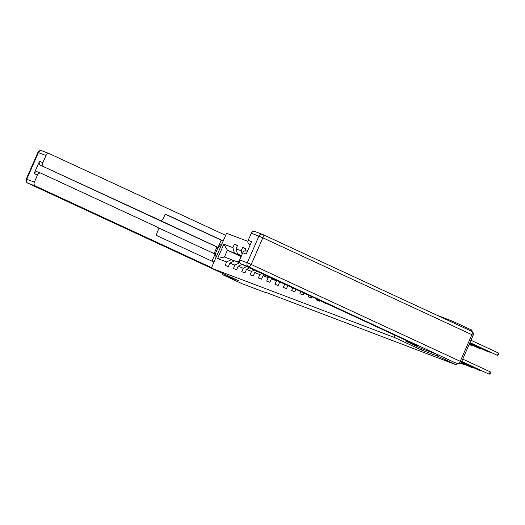 <?xml version="1.0" encoding="UTF-8"?>
<svg xmlns="http://www.w3.org/2000/svg" width="525" height="525" viewBox="0 0 525 525"><rect width="100%" height="100%" fill="white"/><g stroke="black" fill="none" stroke-linecap="round" stroke-linejoin="round"><path stroke-width="0.79" d="M247.905 241.369L226.551 233.277L211.332 268.118L394.045 337.312L394.944 335.245M451.874 322.147L452.333 321.09L437.345 315.413M452.333 321.09L471.765 330.094L471.299 331.15M239.8 255.957L227.417 250.222L224.457 257.001L231.381 259.626L226.629 261.949L225.127 265.387L228.323 266.595L229.825 263.156L234.938 265.099L233.435 268.531L236.631 269.745L238.133 266.306L243.246 268.242L241.749 271.681L244.945 272.888L246.442 269.456L251.56 271.392L250.058 274.824L253.253 276.038L254.756 272.6L259.868 274.536L258.366 277.974L261.562 279.182L263.064 275.75L268.177 277.686L266.674 281.118L269.87 282.332L271.373 278.893L276.485 280.829L274.988 284.268L278.184 285.482L279.681 282.043L282.089 282.955M226.629 261.949L217.573 258.517L223.827 244.21L232.883 247.636L234.38 244.204L237.477 245.634M244.88 250.865L245.89 248.561L242.694 247.347L241.192 250.786L236.079 248.85L237.576 245.411L234.38 244.204M324.988 302.833L324.844 303.155L328.086 304.264M316.929 299.099L316.536 300.005L319.732 301.212L320.027 300.536M308.877 295.365L308.228 296.855L311.423 298.069L311.975 296.802M300.825 291.631L299.913 293.711L303.109 294.919L303.923 293.068M292.766 287.903L291.605 290.561L294.801 291.775L295.864 289.334M284.714 284.169L283.297 287.418L286.493 288.625L287.812 285.607M421.798 348.639L421.24 349.919L437.115 355.93L456.54 364.934L264.843 291.998M229.825 263.156L234.577 260.833L239.695 262.769L234.938 265.099M241.428 255.852L237.543 254.054L241.546 255.57M236.079 248.85L237.543 254.054M241.192 250.786L242.15 254.198M242.038 264.397L238.133 266.306M246.698 266.556L243.246 268.242M249.611 267.901L246.442 269.456M254.271 270.06L251.56 271.392M257.184 271.412L254.756 272.6M261.844 273.571L259.868 274.536M264.757 274.923L263.064 275.75M269.417 277.082L268.177 277.686M272.324 278.427L271.373 278.893M276.983 280.586L276.485 280.829M437.115 355.93L437.673 354.657M456.54 364.934L457.183 363.471M223.145 273.591L222.652 274.706L242.084 283.71L264.725 292.281M222.652 274.706L238.527 280.717L211.332 268.118M421.24 349.919L394.045 337.312M231.381 259.626L234.294 260.971M239.4 255.183L227.417 250.222L223.827 244.21M224.457 257.001L217.573 258.517M232.883 247.636L234.34 252.847M242.694 247.347L245.792 248.784M461.698 361.449L489.195 374.194L461.659 361.541M462.728 359.093L490.219 371.838L489.195 374.194L490.114 373.8L490.521 372.862L490.219 371.838M469.882 342.713L497.418 355.359L498.448 353.003L470.951 340.266M498.448 353.003L498.75 354.027L498.337 354.972L497.418 355.359L469.921 342.622M454.827 362.572A3.084 2.566 -69.3 0 1 454.676 362.519A3.084 2.566 -69.3 0 1 454.538 362.46L437.83 354.716L421.851 348.666L405.917 341.283L406.265 340.495M405.917 341.283L417.158 345.542L240.758 263.799A3.084 2.566 -69.3 0 1 239.662 259.895L242.786 252.742A3.084 2.566 -69.3 0 1 246.212 250.937A3.084 2.566 -69.3 0 1 246.35 250.996M250.274 244.689L249.27 244.309A3.084 2.566 -69.3 0 1 248.174 240.404L251.298 233.251A3.084 2.566 -69.3 0 1 254.723 231.446A3.084 2.566 -69.3 0 1 254.868 231.505M242.786 252.742L246.192 254.034L251.587 241.697L248.174 240.404M249.27 244.309L250.248 244.762M222.023 243.639A11.563 6.398 -65.1 0 0 215.145 259.389M214.082 253.621L216.969 247.006L218.032 247.413L221.202 240.161L223.21 240.923L165.263 214.043L163.327 218.466A3.084 2.566 110.7 0 1 159.902 220.27A3.084 2.566 110.7 0 1 159.764 220.211L40.563 165.27A3.084 2.566 -69.3 0 1 39.467 161.365L34.079 173.696A3.084 2.566 -69.3 0 1 37.505 171.892A3.084 2.566 -69.3 0 1 37.642 171.951M212.015 261.181L215.112 254.093L157.553 227.423M225.645 235.344L49.567 153.753A3.084 2.566 110.7 0 0 49.429 153.694A3.084 2.566 110.7 0 0 46.003 155.498L42.879 162.652A3.084 2.566 110.7 0 0 43.975 166.556M213.964 262.087L156.004 235.226L157.94 230.803A3.084 2.566 110.7 0 0 156.844 226.898L41.055 173.243A3.084 2.566 110.7 0 0 40.911 173.184A3.084 2.566 110.7 0 0 37.492 174.989L34.361 182.142A3.084 2.566 110.7 0 0 35.457 186.047L27.845 183.166L223.118 273.65L27.779 183.14A3.084 1.706 114.9 0 1 27.628 183.048M211.536 267.638L35.457 186.047M218.032 247.413L159.764 220.211M216.969 247.006L40.563 165.27M221.202 240.161L165.191 214.207M461.442 362.033L480.88 371.044L461.396 362.125M481.55 370.762L480.88 371.044L481.097 370.552M461.108 362.585L472.572 367.894L461.042 362.67M473.242 367.612L472.572 367.894L472.789 367.408M469.626 343.298L489.11 352.216L469.672 343.206M489.773 351.934L489.11 352.216L489.326 351.724M469.37 343.882L480.802 349.066L469.416 343.79M481.464 348.784L480.802 349.066L481.012 348.574M460.648 363.07L464.264 364.75L460.556 363.142M464.927 364.468L464.264 364.75L464.481 364.258M469.114 344.466L472.487 345.916L469.16 344.374M473.156 345.634L472.487 345.916L472.703 345.43M237.064 261.778L239.21 261.247A7.862 6.549 -69.3 0 1 239.354 261.214M238.718 262.402L239.472 262.218M239.387 261.837L238.081 262.159M239.21 254.828L240.653 257.611M240.286 255.327L241.027 256.764M241.264 256.226L240.962 255.636M454.538 362.46L248.377 266.687A3.084 1.706 114.9 0 0 251.206 264.469L460.248 361.331L471.89 334.688L262.848 237.818L251.206 264.469L247.275 262.782L258.917 236.138L251.298 233.251M239.662 259.895L247.275 262.782A3.084 2.566 110.7 0 0 248.377 266.687L240.758 263.799M262.605 234.445L471.522 331.255A3.084 1.706 114.9 0 1 471.588 331.282A3.084 1.706 114.9 0 1 471.89 334.688L473.117 335.317A3.084 3.084 0 0 0 471.588 331.282L262.546 234.419A3.084 1.706 114.9 0 1 262.848 237.818L258.917 236.138A3.084 2.566 110.7 0 1 262.342 234.334L254.723 231.446M457.557 363.608A3.084 3.084 0 0 0 461.475 361.961L460.248 361.331A3.084 1.706 114.9 0 1 457.413 363.549A3.084 2.566 110.7 0 0 457.557 363.608L454.676 362.519M37.492 174.989L34.079 173.696M39.467 161.365L42.879 162.652M46.003 155.498L38.384 152.611L26.742 179.261L34.361 182.142M49.429 153.694L41.81 150.806A3.084 3.084 0 0 0 37.892 152.46L38.384 152.611A3.084 2.566 -69.3 0 1 41.81 150.806A3.084 2.566 -69.3 0 1 41.954 150.872M26.742 179.261L26.25 179.104A3.084 3.084 0 0 0 27.779 183.14A3.084 1.706 114.9 0 0 27.845 183.166A3.084 2.566 -69.3 0 1 26.742 179.261M461.475 361.961L473.117 335.317M246.212 250.937L247.36 251.37M37.892 152.46L26.25 179.104M157.559 219.384L159.902 220.27M40.911 173.184L37.505 171.892"/></g></svg>

